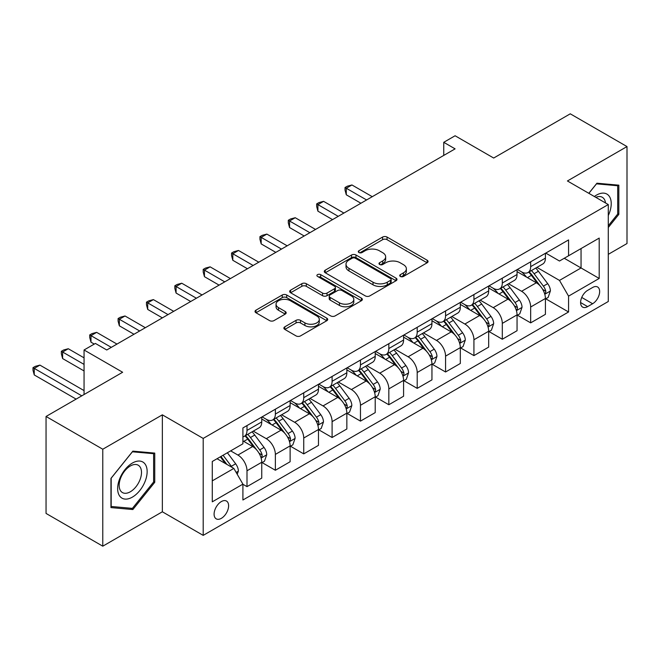 <?xml version="1.0" encoding="UTF-8"?>
<svg xmlns="http://www.w3.org/2000/svg" width="660" height="660" viewBox="0 0 660 660"><rect width="100%" height="100%" fill="white"/><g stroke="black" fill="none" stroke-linecap="round" stroke-linejoin="round"><path stroke-width="0.99" d="M400.356 276.449A2.203 1.27 0 0 0 403.474 276.449L427.144 262.787A3.151 1.815 0 0 0 428.068 261.5A3.151 1.815 0 0 0 427.144 260.213L387.049 237.064A3.151 1.815 0 0 0 382.594 237.064L358.924 250.726A2.203 1.27 0 0 0 358.281 251.633A2.203 1.27 0 0 0 358.924 252.532A2.203 1.27 0 0 0 362.043 252.532L365.104 250.759A10.082 5.816 0 0 1 379.36 250.759L382.701 252.689A10.082 5.816 0 0 1 385.654 256.806A10.082 5.816 0 0 1 382.701 260.923L379.64 262.688A2.203 1.27 0 0 0 378.997 263.587A2.203 1.27 0 0 0 379.64 264.487A2.203 1.27 0 0 0 382.759 264.487L385.82 262.721A10.082 5.816 0 0 1 400.075 262.721L403.417 264.652A10.082 5.816 0 0 1 406.37 268.768A10.082 5.816 0 0 1 403.417 272.885L400.356 274.651A2.203 1.27 0 0 0 399.712 275.55A2.203 1.27 0 0 0 400.356 276.449L400.356 274.651M221.356 518.339A10.271 5.932 120 0 0 228.063 509.289A10.271 5.932 120 0 0 226.487 501.064A10.271 5.932 120 0 0 221.356 501.567A10.271 5.932 120 0 0 214.648 510.617A10.271 5.932 120 0 0 216.224 518.851A10.271 5.932 120 0 0 221.356 518.339M284.807 326.832A3.151 1.815 0 0 0 283.882 328.119A3.151 1.815 0 0 0 284.807 329.406L296.051 335.899A3.151 1.815 0 0 0 300.506 335.899L326.791 320.719A3.151 1.815 0 0 0 327.715 319.44A3.151 1.815 0 0 0 326.791 318.153L286.696 295.003A3.151 1.815 0 0 0 282.241 295.003L255.956 310.175A3.151 1.815 0 0 0 255.032 311.462A3.151 1.815 0 0 0 255.956 312.749L269.544 320.595A3.151 1.815 0 0 0 273.999 320.595L285.252 314.102A3.151 1.815 0 0 0 286.176 312.815A3.151 1.815 0 0 0 285.252 311.528L278.512 307.634A8.423 4.867 0 0 1 276.045 304.194A8.423 4.867 0 0 1 281.242 299.706A8.423 4.867 0 0 1 290.433 300.754L316.825 316A8.423 4.867 0 0 1 319.291 319.44A8.423 4.867 0 0 1 314.094 323.928A8.423 4.867 0 0 1 304.912 322.88L300.506 320.339A3.151 1.815 0 0 0 296.051 320.339L284.807 326.832L284.807 329.406M608.281 254.339L627 243.532L627 146.569L570.265 113.817L493.68 158.037L455.095 135.762L443.751 142.312L455.095 148.863L106.755 349.981L95.403 343.431L84.059 349.981L84.059 394.523M102.778 449.229L102.778 546.183L162.352 511.789L162.352 414.835L102.778 449.229L46.051 416.468L122.636 372.257L84.059 349.981M162.352 414.835L203.197 438.421L608.281 204.55L608.281 301.504L203.197 535.375L203.197 438.421M627 146.569L567.427 180.964L608.281 204.55M365.326 295.903A3.151 1.815 0 0 0 369.781 295.903L396.066 280.723A3.151 1.815 0 0 0 396.99 279.444A3.151 1.815 0 0 0 396.066 278.157L355.971 255.007A3.151 1.815 0 0 0 351.516 255.007L325.231 270.179A3.151 1.815 0 0 0 324.308 271.466A3.151 1.815 0 0 0 325.231 272.753L365.326 295.903M318.433 276.928A2.203 1.27 0 0 1 320.669 277.241L320.669 274.618L361.433 298.155A3.151 1.815 0 0 1 362.356 299.442A3.151 1.815 0 0 1 361.433 300.721L335.148 315.901A3.151 1.815 0 0 1 330.693 315.901L290.598 292.751L290.598 290.177A3.151 1.815 0 0 0 289.674 291.464A3.151 1.815 0 0 0 290.598 292.751M290.598 290.177L301.843 283.685A3.151 1.815 0 0 1 306.298 283.685L322.558 293.073A3.151 1.815 0 0 0 327.013 293.073L334.48 288.766A3.151 1.815 0 0 0 335.404 287.479A3.151 1.815 0 0 0 334.48 286.192L317.551 276.416A2.203 1.27 0 0 1 316.899 275.517A2.203 1.27 0 0 1 318.26 274.346A2.203 1.27 0 0 1 320.669 274.618M102.778 546.183L46.051 513.431L46.051 416.468M592.622 287.488L587.631 290.367A9.95 5.742 120 0 0 581.13 299.137A9.95 5.742 120 0 0 582.656 307.106A9.95 5.742 120 0 0 587.631 306.611L592.622 303.732A9.95 5.742 120 0 0 599.115 294.962A9.95 5.742 120 0 0 597.597 286.993A9.95 5.742 120 0 0 592.622 287.488M545.754 253.093L559.49 261.022L568.565 255.775L568.565 239.926L242.913 427.936L242.913 443.792L212.281 461.48L212.281 501.831L242.913 484.143L242.913 499.999L568.565 311.982L568.565 296.134L559.49 280.409L536.927 267.382M568.565 255.775L599.197 238.087L599.197 278.446L568.565 296.134M162.352 511.789L203.197 535.375M443.751 142.312L443.751 155.413M564.25 258.266L581.047 267.96L581.047 248.572L599.197 238.087M559.49 280.409L581.047 267.96L599.197 278.446M212.281 480.868L233.838 468.418L217.041 458.725M242.913 484.275L246.997 486.635L246.997 470.778A12.837 7.409 -120 0 0 237.922 455.062L230.662 450.862M246.997 486.635L261.748 478.12L261.748 462.264A12.837 7.409 -120 0 0 252.673 446.539L242.913 440.905M262.086 462.594L275.368 470.258L275.368 454.402A12.837 7.409 -120 0 0 266.285 438.677L253.258 431.153M275.368 470.258L290.12 461.744L290.12 445.888A12.837 7.409 -120 0 0 281.036 430.163L261.748 419.026M290.458 446.218L303.732 453.882L303.732 438.026A12.837 7.409 -120 0 0 294.657 422.301L281.622 414.777M303.732 453.882L318.483 445.36L318.483 429.511A12.837 7.409 -120 0 0 309.408 413.787L290.12 402.649M318.821 429.833L332.096 437.506L332.096 421.649A12.837 7.409 -120 0 0 323.021 405.925L309.986 398.401M332.096 437.506L346.846 428.983L346.846 413.135A12.837 7.409 -120 0 0 337.772 397.411L318.483 386.273M347.193 413.457L360.467 421.121L360.467 405.273A12.837 7.409 -120 0 0 351.392 389.548L338.357 382.024M360.467 421.121L375.218 412.607L375.218 396.751A12.837 7.409 -120 0 0 366.143 381.034L346.846 369.897M375.557 397.081L388.831 404.745L388.831 388.897A12.837 7.409 -120 0 0 379.756 373.172L366.721 365.648M388.831 404.745L403.582 396.231L403.582 380.374A12.837 7.409 -120 0 0 394.507 364.658L375.218 353.521M403.92 380.704L417.202 388.369L417.202 372.512A12.837 7.409 -120 0 0 408.119 356.796L395.092 349.272M417.202 388.369L431.954 379.855L431.954 363.998A12.837 7.409 -120 0 0 422.87 348.274L403.582 337.144M432.292 364.328L445.566 371.992L445.566 356.136A12.837 7.409 -120 0 0 436.491 340.42L423.456 332.887M445.566 371.992L460.317 363.478L460.317 347.622A12.837 7.409 -120 0 0 451.242 331.897L431.954 320.76M460.655 347.952L473.93 355.616L473.93 339.76A12.837 7.409 -120 0 0 464.855 324.035L451.819 316.511M473.93 355.616L488.68 347.102L488.68 331.246A12.837 7.409 -120 0 0 479.606 315.521L460.317 304.384M489.027 331.576L502.301 339.24L502.301 323.383A12.837 7.409 -120 0 0 493.226 307.659L480.191 300.135M502.301 339.24L517.052 330.718L517.052 314.87A12.837 7.409 -120 0 0 507.969 299.145L488.68 288.007M517.39 315.191L530.665 322.864L530.665 307.007A12.837 7.409 -120 0 0 521.59 291.283L508.555 283.759M530.665 322.864L545.416 314.341L545.416 298.493A12.837 7.409 -120 0 0 536.341 282.769L517.052 271.631M517.39 269.47L521.59 271.895A12.837 7.409 -120 0 0 528.008 272.53A12.837 7.409 -120 0 0 530.665 266.648L530.665 261.805M489.027 285.846L493.226 288.272A12.837 7.409 -120 0 0 499.645 288.907A12.837 7.409 -120 0 0 502.301 283.033L502.301 278.182M460.655 302.222L464.855 304.648A12.837 7.409 -120 0 0 471.273 305.283A12.837 7.409 -120 0 0 473.93 299.409L473.93 294.558M432.292 318.599L436.491 321.024A12.837 7.409 -120 0 0 442.909 321.659A12.837 7.409 -120 0 0 445.566 315.785L445.566 310.934M403.92 334.975L408.119 337.4A12.837 7.409 -120 0 0 414.538 338.036A12.837 7.409 -120 0 0 417.202 332.161L417.202 327.31M375.557 351.359L379.756 353.776A12.837 7.409 -120 0 0 386.174 354.412A12.837 7.409 -120 0 0 388.831 348.538L388.831 343.695M347.193 367.736L351.392 370.161A12.837 7.409 -120 0 0 357.811 370.796A12.837 7.409 -120 0 0 360.467 364.914L360.467 360.071M318.821 384.112L323.021 386.537A12.837 7.409 -120 0 0 329.439 387.173A12.837 7.409 -120 0 0 332.096 381.29L332.096 376.447M290.458 400.488L294.657 402.913A12.837 7.409 -120 0 0 301.075 403.549A12.837 7.409 -120 0 0 303.732 397.675L303.732 392.824M262.086 416.864L266.285 419.29A12.837 7.409 -120 0 0 272.704 419.925A12.837 7.409 -120 0 0 275.368 414.051L275.368 409.2M545.754 298.815L568.565 311.982M528.008 272.53L542.759 264.016A12.837 7.409 -120 0 0 545.416 258.134L545.416 253.291M499.645 288.907L514.396 280.393A12.837 7.409 -120 0 0 517.052 274.51L517.052 269.668M471.273 305.283L486.024 296.769A12.837 7.409 -120 0 0 488.68 290.887L488.68 286.044M442.909 321.659L457.66 313.145A12.837 7.409 -120 0 0 460.317 307.271L460.317 302.42M414.538 338.036L429.289 329.522A12.837 7.409 -120 0 0 431.954 323.647L431.954 318.796M386.174 354.412L400.925 345.898A12.837 7.409 -120 0 0 403.582 340.024L403.582 335.173M357.811 370.796L372.562 362.274A12.837 7.409 -120 0 0 375.218 356.4L375.218 351.549M329.439 387.173L344.19 378.65A12.837 7.409 -120 0 0 346.846 372.776L346.846 367.933M301.075 403.549L315.826 395.035A12.837 7.409 -120 0 0 318.483 389.152L318.483 384.31M272.704 419.925L287.455 411.411A12.837 7.409 -120 0 0 290.12 405.529L290.12 400.686M242.913 436.821A12.837 7.409 -120 0 0 244.34 436.301L259.091 427.787A12.837 7.409 -120 0 0 261.748 421.913L261.748 417.062M244.34 436.301A12.837 7.409 -120 0 0 246.997 430.427L246.997 425.576M233.838 468.418L242.913 484.143M608.281 227.494L618.832 214.368L618.832 185.171L596.929 183.208L588.811 193.314M110.954 507.589L132.85 509.545L154.754 482.303L154.754 453.098L132.85 451.143L110.954 478.385L110.954 507.589M617.694 213.708L618.832 214.368M153.615 481.643L154.754 482.303M130.54 508.208L132.85 509.545M401.239 276.763L403.417 275.5A10.082 5.816 0 0 0 406.37 271.384L406.37 268.768M385.654 256.806L385.654 259.429A10.082 5.816 0 0 1 382.701 263.538L380.523 264.8M427.103 262.812L387.049 239.687A3.151 1.815 0 0 0 382.594 239.687L359.807 252.838M396.025 280.748L355.971 257.623A3.151 1.815 0 0 0 351.516 257.623L325.273 272.778M390.497 280.343A2.203 1.27 0 0 0 391.149 279.444A2.203 1.27 0 0 0 390.497 278.536L355.303 258.217A2.203 1.27 0 0 0 352.184 258.217L348.959 260.089A10.082 5.816 0 0 0 346.005 264.198A10.082 5.816 0 0 0 348.959 268.315L373.015 282.208A10.082 5.816 0 0 0 387.272 282.208L390.497 280.343L390.497 282.959A2.203 1.27 0 0 0 391.149 282.059L391.149 279.444M346.005 264.198L346.005 266.822A10.082 5.816 0 0 0 348.959 270.938L348.959 268.315M390.497 282.959L387.272 284.823A10.082 5.816 0 0 1 373.015 284.823L348.959 270.938M290.639 292.776L301.843 286.308L301.843 283.685M335.404 287.479L335.404 290.095A3.151 1.815 0 0 1 334.48 291.382L327.013 295.697A3.151 1.815 0 0 1 322.558 295.697L306.298 286.308A3.151 1.815 0 0 0 301.843 286.308M320.669 277.241L361.391 300.745M339.438 302.816A8.423 4.867 0 0 0 348.62 303.872A8.423 4.867 0 0 0 353.818 299.376A8.423 4.867 0 0 0 351.351 295.936L342.053 290.565A3.151 1.815 0 0 0 337.598 290.565L330.132 294.871A3.151 1.815 0 0 0 329.208 296.159A3.151 1.815 0 0 0 330.132 297.445L339.438 302.816L339.438 305.432A8.423 4.867 0 0 0 348.62 306.488A8.423 4.867 0 0 0 353.818 301.991L353.818 299.376M329.208 296.159L329.208 298.782A3.151 1.815 0 0 0 330.132 300.069L330.132 297.445M339.438 305.432L330.132 300.069M319.291 319.44L319.291 322.055A8.423 4.867 0 0 1 314.094 326.551A8.423 4.867 0 0 1 304.912 325.495L300.506 322.954A3.151 1.815 0 0 0 296.051 322.954L284.848 329.431M276.045 304.194L276.045 306.817A8.423 4.867 0 0 0 278.512 310.258L278.512 307.634M285.211 314.127L278.512 310.258M326.75 320.743L286.696 297.619A3.151 1.815 0 0 0 282.241 297.619L255.998 312.774M545.416 299.013L548.138 297.445L550.407 290.887A8.506 4.909 -120 0 0 547.693 283.651L538.42 271.268A24.552 14.173 -120 0 0 535.747 268.059M526.523 277.101A24.552 14.173 -120 0 0 521.499 271.837M544.64 293.807L545.63 292.735L545.82 291.25A8.506 4.909 -120 0 0 543.386 286.135L534.113 273.76A24.552 14.173 -120 0 0 531.432 270.55M529.147 271.87A20.377 11.764 60 0 1 532.496 275.674L540.342 286.151M372.265 196.688L351.953 184.965L346.286 188.24L346.286 194.791L360.921 203.239M528.709 272.126A24.552 14.173 60 0 1 531.391 275.335L537.553 283.561M346.286 194.791L345.031 190.138L345.031 187.514L366.589 199.963M345.031 187.514L347.3 186.211L351.953 184.965M517.052 315.389L519.775 313.822L522.043 307.271A8.506 4.909 -120 0 0 519.329 300.028L510.056 287.644A24.552 14.173 -120 0 0 507.375 284.443M498.151 293.477A24.552 14.173 -120 0 0 493.127 288.214M516.277 310.183L517.267 309.111L517.448 307.634A8.506 4.909 -120 0 0 515.014 302.519L505.741 290.136A24.552 14.173 -120 0 0 503.068 286.927M500.783 288.247A20.377 11.764 60 0 1 504.124 292.05L511.97 302.527M343.901 213.064L323.59 201.341L317.914 204.617L317.914 211.167L332.549 219.615M500.338 288.502A24.552 14.173 60 0 1 503.019 291.712L509.182 299.937M317.914 211.167L316.668 206.514L316.668 203.89L338.225 216.34M316.668 203.89L318.937 202.587L323.59 201.341M488.68 331.765L491.403 330.198L493.672 323.647A8.506 4.909 -120 0 0 490.957 316.404L481.693 304.029A24.552 14.173 -120 0 0 479.011 300.82M469.788 309.853A24.552 14.173 -120 0 0 464.764 304.59M487.905 326.56L488.895 325.495L489.085 324.01A8.506 4.909 -120 0 0 486.651 318.896L477.378 306.512A24.552 14.173 -120 0 0 474.697 303.303M472.411 304.623A20.377 11.764 60 0 1 475.761 308.426L483.607 318.904M315.529 229.441L295.226 217.717L289.55 220.993L289.55 227.543L304.186 235.991M471.974 304.879A24.552 14.173 60 0 1 474.656 308.088L480.818 316.313M289.55 227.543L288.304 222.89L288.304 220.275L309.862 232.716M288.304 220.275L290.573 218.963L295.226 217.717M460.317 348.15L463.039 346.574L465.308 340.024A8.506 4.909 -120 0 0 462.594 332.78L453.321 320.405A24.552 14.173 -120 0 0 450.64 317.196M441.424 326.23A24.552 14.173 -120 0 0 436.392 320.974M459.541 342.936L460.531 341.872L460.721 340.387A8.506 4.909 -120 0 0 458.279 335.272L449.006 322.888A24.552 14.173 -120 0 0 446.333 319.688M444.048 320.999A20.377 11.764 60 0 1 447.389 324.802L455.235 335.28M287.166 245.817L266.854 234.094L261.178 237.369L261.178 243.919L275.822 252.367M443.611 321.255A24.552 14.173 60 0 1 446.284 324.464L452.455 332.689M261.178 243.919L259.933 239.266L259.933 236.651L281.49 249.092M259.933 236.651L262.201 235.339L266.854 234.094M431.954 364.526L434.676 362.95L436.945 356.4A8.506 4.909 -120 0 0 434.231 349.156L424.957 336.781A24.552 14.173 -120 0 0 422.276 333.572M413.053 342.606A24.552 14.173 -120 0 0 408.028 337.351M431.178 359.312L432.168 358.248L432.349 356.763A8.506 4.909 -120 0 0 429.916 351.648L420.643 339.273A24.552 14.173 -120 0 0 417.962 336.064M415.676 337.384A20.377 11.764 60 0 1 419.026 341.187L426.871 351.656M258.802 262.201L238.491 250.47L232.815 253.745L232.815 260.296L247.45 268.752M415.239 337.631A24.552 14.173 60 0 1 417.92 340.84L424.083 349.074M232.815 260.296L231.569 255.651L231.569 253.027L253.126 265.477M231.569 253.027L233.838 251.716L238.491 250.47M608.281 215.556A20.864 12.045 120 0 0 609.254 196.259A20.864 12.045 120 0 0 594.363 196.515M605.492 202.942A15.79 9.116 120 0 0 604.082 198.924A15.79 9.116 120 0 0 602.308 197.274A15.79 9.116 120 0 0 595.815 197.348M596.434 183.835L617.694 185.749L617.694 214.046L608.281 225.761M616.291 184.94L617.694 185.749M588.86 193.339L596.475 183.859M132.396 463.048A20.864 12.045 120 0 0 117.645 488.598A20.864 12.045 120 0 0 132.396 497.112A20.864 12.045 120 0 0 147.147 471.57A20.864 12.045 120 0 0 132.396 463.048M130.325 465.993A15.79 9.116 120 0 0 120.013 479.911A15.79 9.116 120 0 0 122.43 492.566A15.79 9.116 120 0 0 130.325 491.782A15.79 9.116 120 0 0 140.646 477.865A15.79 9.116 120 0 0 138.229 465.209A15.79 9.116 120 0 0 130.325 465.993M153.615 481.981L132.396 508.373L111.177 506.476L111.177 478.186L132.396 451.795L153.615 453.684L153.615 481.981M152.213 452.876L153.615 453.684M403.582 380.902L406.304 379.327L408.573 372.776A8.506 4.909 -120 0 0 405.859 365.533L396.586 353.158A24.552 14.173 -120 0 0 393.913 349.948M384.689 358.982A24.552 14.173 -120 0 0 379.665 353.727M402.806 375.688L403.796 374.624L403.986 373.139A8.506 4.909 -120 0 0 401.552 368.024L392.279 355.649A24.552 14.173 -120 0 0 389.598 352.44M387.313 353.76A20.377 11.764 60 0 1 390.662 357.563L398.508 368.033M230.431 278.578L210.119 266.846L204.451 270.122L204.451 276.672L219.087 285.128M386.875 354.007A24.552 14.173 60 0 1 389.557 357.217L395.719 365.45M204.451 276.672L203.197 272.027L203.197 269.404L224.755 281.853M203.197 269.404L205.466 268.092L210.119 266.846M375.218 397.279L377.941 395.703L380.209 389.152A8.506 4.909 -120 0 0 377.495 381.909L368.222 369.534A24.552 14.173 -120 0 0 365.541 366.325M356.317 375.367A24.552 14.173 -120 0 0 351.293 370.103M374.443 392.073L375.433 391L375.614 389.515A8.506 4.909 -120 0 0 373.18 384.4L363.908 372.025A24.552 14.173 -120 0 0 361.234 368.816M358.949 370.136A20.377 11.764 60 0 1 362.29 373.939L370.136 384.417M202.067 294.954L181.756 283.222L176.08 286.506L176.08 293.057L190.715 301.504M358.504 370.392A24.552 14.173 60 0 1 361.185 373.593L367.348 381.826M176.08 293.057L174.834 288.403L174.834 285.78L196.391 298.229M174.834 285.78L177.103 284.468L181.756 283.222M346.846 413.655L349.569 412.087L351.838 405.529A8.506 4.909 -120 0 0 349.123 398.293L339.859 385.91A24.552 14.173 -120 0 0 337.177 382.701M327.954 391.743A24.552 14.173 -120 0 0 322.93 386.479M346.071 408.449L347.061 407.377L347.251 405.892A8.506 4.909 -120 0 0 344.817 400.777L335.544 388.402A24.552 14.173 -120 0 0 332.863 385.192M330.577 386.512A20.377 11.764 60 0 1 333.927 390.316L341.773 400.793M173.695 311.33L153.392 299.607L147.716 302.882L147.716 309.433L162.352 317.881M330.14 386.768A24.552 14.173 60 0 1 332.822 389.977L338.984 398.203M147.716 309.433L146.47 304.78L146.47 302.156L168.028 314.605M146.47 302.156L148.739 300.853L153.392 299.607M318.483 430.031L321.205 428.464L323.474 421.913A8.506 4.909 -120 0 0 320.76 414.67L311.487 402.286A24.552 14.173 -120 0 0 308.806 399.085M299.59 408.119A24.552 14.173 -120 0 0 294.558 402.856M317.707 424.826L318.697 423.753L318.887 422.276A8.506 4.909 -120 0 0 316.445 417.153L307.18 404.778A24.552 14.173 -120 0 0 304.499 401.569M302.214 402.889A20.377 11.764 60 0 1 305.555 406.692L313.401 417.169M145.332 327.707L125.02 315.983L119.344 319.258L119.344 325.809L133.988 334.257M301.777 403.144A24.552 14.173 60 0 1 304.45 406.354L310.621 414.579M119.344 325.809L118.099 321.156L118.099 318.533L139.656 330.982M118.099 318.533L120.367 317.229L125.02 315.983M290.12 446.407L292.842 444.84L295.111 438.289A8.506 4.909 -120 0 0 292.397 431.046L283.123 418.671A24.552 14.173 -120 0 0 280.442 415.462M271.219 424.495A24.552 14.173 -120 0 0 266.195 419.232M289.344 441.202L290.334 440.137L290.515 438.653A8.506 4.909 -120 0 0 288.082 433.537L278.809 421.154A24.552 14.173 -120 0 0 276.127 417.945M273.842 419.265A20.377 11.764 60 0 1 277.192 423.068L285.037 433.546M116.968 344.083L96.657 332.359L90.981 335.635L90.981 342.185L94.273 344.083M273.405 419.521A24.552 14.173 60 0 1 276.086 422.73L282.249 430.955M90.981 342.185L89.735 337.532L89.735 334.917L111.293 347.358M89.735 334.917L92.004 333.605L96.657 332.359M261.748 462.792L264.47 461.216L266.739 454.666A8.506 4.909 -120 0 0 264.025 447.422L254.752 435.047A24.552 14.173 -120 0 0 252.079 431.838M260.972 457.578L261.962 456.514L262.152 455.029A8.506 4.909 -120 0 0 259.718 449.914L250.445 437.531A24.552 14.173 -120 0 0 247.764 434.329M245.479 435.641A20.377 11.764 60 0 1 248.828 439.444L256.674 449.922M84.059 357.844L68.285 348.736L62.617 352.011L62.617 358.561L84.059 370.945M245.041 435.897A24.552 14.173 60 0 1 247.723 439.106L253.886 447.332M62.617 358.561L61.363 353.909L61.363 351.293L84.059 364.394M61.363 351.293L63.632 349.981L68.285 348.736M237.237 474.317L238.375 471.042A8.506 4.909 -120 0 0 235.661 463.798L227.386 452.752M84.059 390.596L39.922 365.112L34.246 368.387L34.246 374.938L76.115 399.11M232.122 467.428A8.506 4.909 -120 0 0 231.346 466.29L223.072 455.243M220.943 456.472L226.891 464.409M220.349 456.819L225.39 463.551M34.246 374.938L33 370.293L33 367.67L81.79 395.835M33 367.67L35.269 366.358L39.922 365.112M237.922 455.062L252.673 446.539M266.285 438.677L281.036 430.163M294.657 422.301L309.408 413.787M323.021 405.925L337.772 397.411M351.392 389.548L366.143 381.034M379.756 373.172L394.507 364.658M408.119 356.796L422.87 348.274M436.491 340.42L451.242 331.897M464.855 324.035L479.606 315.521M493.226 307.659L507.969 299.145M521.59 291.283L536.341 282.769M530.665 266.648L545.416 258.134M530.665 307.007L545.416 298.493M502.301 323.383L517.052 314.87M502.301 283.033L517.052 274.51M473.93 339.76L488.68 331.246M473.93 299.409L488.68 290.887M445.566 356.136L460.317 347.622M445.566 315.785L460.317 307.271M417.202 372.512L431.954 363.998M417.202 332.161L431.954 323.647M388.831 388.897L403.582 380.374M388.831 348.538L403.582 340.024M360.467 405.273L375.218 396.751M360.467 364.914L375.218 356.4M332.096 421.649L346.846 413.135M332.096 381.29L346.846 372.776M303.732 438.026L318.483 429.511M303.732 397.675L318.483 389.152M275.368 454.402L290.12 445.888M275.368 414.051L290.12 405.529M246.997 470.778L261.748 462.264M246.997 430.427L261.748 421.913M581.74 297.445L592.622 303.732M580.594 302.552L587.631 306.611M403.417 275.5L403.417 272.885M379.64 264.487L379.64 262.688M382.701 263.538L382.701 260.923M358.924 252.532L358.924 250.726M382.594 239.687L382.594 237.064M387.049 239.687L387.049 237.064M427.144 262.787L427.144 260.213M325.231 272.753L325.231 270.179M351.516 257.623L351.516 255.007M355.971 257.623L355.971 255.007M396.066 280.723L396.066 278.157M373.015 284.823L373.015 282.208M387.272 284.823L387.272 282.208M306.298 286.308L306.298 283.685M322.558 295.697L322.558 293.073M327.013 295.697L327.013 293.073M334.48 291.382L334.48 288.766M361.433 300.721L361.433 298.155M296.051 322.954L296.051 320.339M300.506 322.954L300.506 320.339M304.912 325.495L304.912 322.88M285.252 314.102L285.252 311.528M255.956 312.749L255.956 310.175M282.241 297.619L282.241 295.003M286.696 297.619L286.696 295.003M326.791 320.719L326.791 318.153M544.78 294.269L550.349 291.052M534.113 273.76L538.42 271.268M527.422 277.621L531.391 275.335M543.386 286.135L547.693 283.651M542.71 289.459L545.82 291.25M516.417 310.646L521.986 307.436M505.741 290.136L510.056 287.644M499.059 293.997L503.019 291.712M515.014 302.519L519.329 300.028M514.346 305.836L517.448 307.634M488.045 327.03L493.622 323.812M477.378 306.512L481.693 304.029M470.687 310.373L474.656 308.088M486.651 318.896L490.957 316.404M485.974 322.212L489.085 324.01M459.682 343.406L465.251 340.189M449.006 322.888L453.321 320.405M442.324 326.75L446.284 324.464M458.279 335.272L462.594 332.78M457.611 338.588L460.721 340.387M431.318 359.783L436.887 356.565M420.643 339.273L424.957 336.781M413.96 343.134L417.92 340.84M429.916 351.648L434.231 349.156M429.239 354.964L432.349 356.763M402.947 376.159L408.515 372.941M392.279 355.649L396.586 353.158M385.588 359.51L389.557 357.217M401.552 368.024L405.859 365.533M400.876 371.349L403.986 373.139M374.583 392.535L380.152 389.317M363.908 372.025L368.222 369.534M357.225 375.886L361.185 373.593M373.18 384.4L377.495 381.909M372.512 387.725L375.614 389.515M346.211 408.911L351.788 405.694M335.544 388.402L339.859 385.91M328.853 392.263L332.822 389.977M344.817 400.777L349.123 398.293M344.14 404.101L347.251 405.892M317.848 425.287L323.416 422.07M307.18 404.778L311.487 402.286M300.49 408.639L304.45 406.354M316.445 417.153L320.76 414.67M315.777 420.478L318.887 422.276M289.484 441.672L295.053 438.454M278.809 421.154L283.123 418.671M272.126 425.015L276.086 422.73M288.082 433.537L292.397 431.046M287.405 436.854L290.515 438.653M261.113 458.048L266.689 454.831M250.445 437.531L254.752 435.047M243.754 441.391L247.723 439.106M259.718 449.914L264.025 447.422M259.042 453.23L262.152 455.029M236.164 472.453L238.318 471.207M231.346 466.29L235.661 463.798"/></g></svg>
